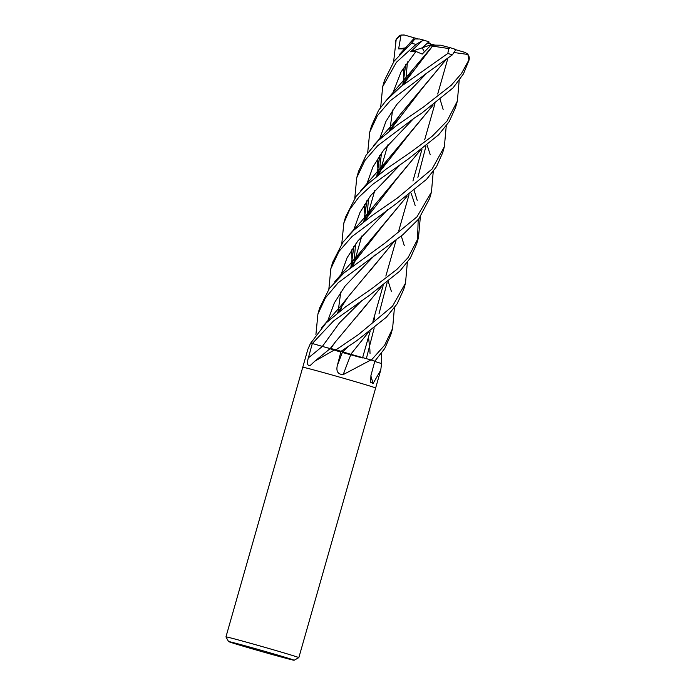 <?xml version="1.0" encoding="UTF-8"?>
<svg xmlns="http://www.w3.org/2000/svg" width="695" height="695" viewBox="0 0 695 695"><rect width="100%" height="100%" fill="white"/><g stroke="black" fill="none" stroke-linecap="round" stroke-linejoin="round"><path stroke-width="1.04" d="M368.211 332.575L350.758 354.32L367.768 359.046M374.753 361.452L379.036 362.773M362.408 357.951L343.104 352.695M228.559 641.572L225.953 636.889A37.886 0.599 15.9 0 1 225.953 636.881A37.886 0.599 15.9 0 1 269.13 648.565A37.886 0.599 15.9 0 1 298.833 657.635A37.886 0.599 15.9 0 1 298.824 657.644L294.141 660.25A34.098 0.539 15.9 0 1 255.291 649.721A34.098 0.539 15.9 0 1 228.559 641.572A34.098 0.539 15.9 0 1 267.419 652.084A34.098 0.539 15.9 0 1 294.141 660.25M330.307 348.473L330.273 348.508A27.783 0.434 15.9 0 1 335.025 349.594L314.826 361.183L310.222 365.483C307.364 365.996 306.738 363.459 308.363 357.873L312.333 343.486A37.886 0.599 15.9 0 0 310.604 343.087L307.859 349.35L302.759 367.247A37.886 0.599 15.9 0 1 345.936 378.94A37.886 0.599 15.9 0 1 375.639 388.01L298.833 657.635M225.953 636.881L302.759 367.255A37.886 0.599 15.9 0 1 345.936 378.94A37.886 0.599 15.9 0 1 375.639 388.01L380.738 370.114L373.111 383.484L370.661 382.337L370.939 375.552L374.84 361.139L384.787 348.438L390.807 334.755L392.545 328.674M374.744 361.478A27.783 0.434 15.9 0 1 381.598 363.581L380.738 370.114M370.939 359.958L343.2 374.614C338.005 374.388 336.033 371.425 337.275 365.735L341.054 351.288L350.932 354.363A27.783 0.434 15.9 0 1 354.58 355.362A27.783 0.434 15.9 0 1 370.513 359.836L370.939 359.958A37.886 0.599 15.9 0 1 374.84 361.139M335.424 349.707A37.886 0.599 15.9 0 1 341.054 351.288L341.063 351.288A37.86 0.591 15.9 0 1 341.08 351.296L356.848 340.646L386.411 317.189L397.149 303.845L403.717 289.441L405.506 283.143L392.475 306.26L358.611 334.451L335.954 349.854A37.886 0.599 15.9 0 1 341.08 351.296M330.733 348.716L323.522 346.744M324.235 346.953L328.101 348.039M350.932 354.363A640.729 147.575 -58.6 0 0 343.2 374.614M342.635 351.922L340.863 351.21L342.635 351.922L348.647 346.127L342.635 351.922M350.793 354.328L354.58 355.362L350.827 354.285M370.861 375.847A640.729 592.748 -28.5 0 0 373.111 383.484M330.299 348.49L332.358 348.916M312.368 343.504L322.376 346.414L312.342 343.495L333.539 320.942L369.836 295.028L399.886 271.05L410.38 258.036L416.731 243.737L418.399 237.89M435.487 45.262L431.048 45.079L432.16 44.384L435.487 45.262M380.686 107.204L382.693 86.632L396.419 62.281L415.992 44.428L422.43 40.675L424.298 40.293L428.937 41.839L422.169 47.816L424.358 51.778L422.169 47.816L427.529 43.021L431.977 44.497M340.854 352.044L329.838 348.673M422.43 40.675L410.615 51.786L431.899 44.471M410.615 51.786L415.931 51.447L422.23 54.088L431.048 45.079L440.76 45.21L450.16 47.703L448.805 48.554L447.797 53.472L401.076 86.432L386.116 100.575L378.575 110.323L371.478 126.012L369.74 132.111L377.342 115.761L390.138 100.844L426.661 73.183L452.393 54.827L455.486 50.188L454.165 48.893A31.579 0.495 15.9 0 0 450.221 47.72M431.274 44.263L428.329 42.343M340.837 352.104L329.717 348.673L340.967 351.609M412.787 39.867L414.88 38.937L411.518 43.203L394.082 61.186L384.491 80.307L382.693 86.632M417.513 240.626L418.19 219.655M415.167 205.477L412.5 197.241M412.422 197.033L411.058 193.167M414.22 190.621L417.217 200.403M420.353 216.831L418.486 237.586L408.113 257.593L396.836 269.452L371.625 288.772L345.658 306.782L326.155 322.906L310.726 343.113M393.613 61.846L396.211 39.311L401.024 35.019L398.635 48.876L404.681 48.824M315.912 334.582L317.928 313.992L325.416 297.912L338.204 282.691L402.839 234.736L418.764 218.925L429.632 198.457L431.447 192.081L416.896 216.944L384.543 243.406L344.051 272.874L329.361 288.486L319.657 307.92M427.138 145.194L430.24 154.698M433.246 171.561L431.447 192.081M367.672 152.883L369.74 132.111M401.276 235.987L404.316 245.7M407.339 262.475L405.506 283.143M395.75 204.061L426.626 179.284L436.53 166.644L442.619 152.874L444.357 146.775L432.108 168.998L397.479 197.979L371.547 215.902L353.781 230.201L342.913 242.277L332.627 262.38L330.837 268.678L338.908 251.503L352.052 236.5L395.75 204.061M440.152 99.567L443.141 109.402M446.251 125.882L444.357 146.775M388.279 281.657L391.337 291.24M394.413 307.885L392.606 328.44L384.656 345.172L371.339 360.08A37.886 0.599 15.9 0 1 374.848 361.148M421.613 113.259L453.097 87.848L463.452 73.913L469.047 60.091C469.646 57.607 469.047 55.478 467.257 53.706L467.917 54.471L468.89 59.987L461.471 73.496L451.35 85.19L423.377 107.082L396.558 125.56L378.297 140.555L366.057 155.246L358.568 171.317L356.752 177.694L364.84 160.58L377.715 145.698L413.751 118.489L421.613 113.259M381.486 353.26L381.512 363.468M341.775 243.797L343.851 222.982L349.776 209.447L358.846 197.163L372.589 184.444L408.669 158.729L438.701 134.752L449.265 121.529L455.572 107.395L457.371 101.07L446.989 121.104L432.125 136.307L410.484 152.353L386.064 169.137L366.526 185.061L356.075 196.39L345.519 217.135M459.178 80.524L457.371 101.07M350.775 354.32L348.325 353.625M328.431 348.126L327.38 347.839M405.567 64.635L402.805 84.686M394.343 241.365L348.195 296.748L337.674 312.698M405.75 64.357L402.918 84.486M394.143 241.513L369.002 272.084M403.282 68.162L403.56 75.373L403.282 68.162M403.604 75.877L404.299 82.123L403.604 75.877M404.325 82.288L404.516 83.713L404.325 82.288M374.544 255.265L344.981 286.192L334.33 302.924L327.753 320.829L334.33 302.924L344.981 286.192L374.892 255.004M445.947 59.683L421.752 89.021L389.634 130.868M379.809 155.419L376.994 175.479M387.124 282.587L378.983 313.923M446.138 59.553L400.051 114.692L389.443 131.016M379.644 155.671L376.881 175.687M454.617 52.594L467.917 54.471M426.33 73.453L396.671 104.58L385.942 121.39L379.461 139.443L385.942 121.39L396.671 104.58L426.661 73.183M377.368 159.138L377.698 166.122L377.368 159.138M377.741 166.67L378.401 173.038L377.741 166.67M378.419 173.203L378.61 174.68L378.419 173.203M420.267 150.372L374.127 205.694L363.563 221.844M353.738 246.595L350.949 266.75M420.058 150.528L395.837 180.005L363.772 221.688M353.911 246.343L351.053 266.567M400.416 164.446L370.67 195.547L360.027 212.392L353.538 230.436L360.027 212.392L370.67 195.547L400.754 164.176M351.505 249.939L351.809 256.994L351.505 249.939M351.844 257.576L352.469 264.091L351.844 257.576M352.487 264.248L352.669 265.742L352.487 264.248M368.498 337.006L369.879 349.472L368.498 337.006M369.896 349.802L370.027 353.451L369.896 349.802M352.035 265.03L382.876 225.571L407.062 196.216M417.886 177.338L426 146.072M407.235 196.077L361.174 251.216L350.584 267.401M340.802 291.996L338.039 312.055M387.819 209.499L357.812 241.009L347.031 257.871L340.559 275.985M339.551 309.657L339.751 311.082M328.848 289.207L330.837 268.678M413.421 118.749L383.657 150.077L372.902 166.991L366.439 185.148M364.458 204.46L364.701 211.775M364.736 212.296L365.388 218.734M365.405 218.882L365.605 220.298M432.976 105.206L408.756 134.7L377.906 174.08M366.925 200.664L364.015 221.062M374.57 315.695L374.614 319.405M374.223 327.875L366.343 358.646M433.167 105.067L387.054 160.371L376.516 176.348M366.725 200.959L363.911 221.245M354.78 198.153L356.752 177.694M415.931 51.447L401.067 71.898L392.362 94.146M391.311 127.932L391.502 129.409M361.895 300.553L339.49 322.854L322.376 346.414M429.927 45.783L432.577 46.078L402.657 85.164M381.19 287.052L356.935 316.451M448.805 48.554L432.551 46.105L412.969 69.378L402.44 85.337M392.632 110.019L389.791 130.399M381.373 286.922L335.277 342.062L330.698 348.534M398.635 48.876L406.262 47.764M401.024 35.019L404.507 35.045L417.834 38.885M424.263 40.284A31.579 0.495 15.9 0 0 419.737 39.024L414.88 38.937M455.216 49.562L464.694 52.299L467.257 53.706M322.358 346.414A639.817 447.111 -54 0 1 308.363 357.873M342.557 351.896A639.817 147.366 -58.6 0 0 337.275 365.735M411.518 43.203A37.886 0.599 15.9 0 1 415.992 44.428M395.603 41.309L396.167 39.328A37.886 0.599 15.9 0 1 396.211 39.311M447.797 53.472A37.886 0.599 15.9 0 1 452.393 54.827M447.893 58.276L437.72 93.999L447.893 58.276M434.957 103.694L424.697 139.712L434.957 103.694M422.039 149.06L412.943 180.969L422.039 149.06M409.025 194.739L398.817 230.566L409.025 194.739M396.133 240.01L385.855 276.063L396.133 240.01M383.127 285.645L372.954 321.368L383.127 285.645M370.192 331.055L362.634 357.586L370.192 331.055M335.277 342.062L330.273 348.508L314.826 361.183M406.662 78.561L405.376 83.061L406.662 78.561M393.717 124.014L392.371 128.74L393.717 124.014M387.749 144.942L380.886 169.059L387.749 144.942M380.799 169.363L379.47 174.011L380.799 169.363M374.744 190.612L367.855 214.781L374.744 190.612M367.785 215.042L366.474 219.646L367.785 215.042M361.817 235.987L354.971 260.017L361.817 235.987M354.884 260.33L353.538 265.064L354.884 260.33M341.888 305.939L340.611 310.439L341.888 305.939M413.76 38.738L399.425 54.557M348.195 296.748L341.436 305.287L321.663 327.606M405.915 81.193L405.871 79.786M405.863 79.621L407.461 61.907M337.918 312.507L339.169 310.3M400.051 114.692C396.28 119.905 390.755 126.533 383.484 134.569L373.502 145.585M380.026 172.056L380 170.614M380 170.44L380.087 164.428L381.52 152.978M389.66 130.851L391.094 128.314M374.127 205.694L361.8 220.775L347.57 236.63M354.094 263.092L354.076 261.615M354.076 261.442L355.597 243.98M363.789 221.67L364.823 219.855M361.174 251.216L334.66 281.927M341.141 308.571L341.097 307.173M367.003 217.778L366.969 216.327M366.969 216.171L368.619 198.266M387.054 160.371L360.557 191.029M392.918 126.794L392.901 125.317M402.683 85.138L404.03 82.775M412.969 69.378L386.429 100.228M403.977 34.924L399.686 35.28L396.167 39.328M424.298 40.293L419.693 39.016M343.851 222.982L345.606 216.84M317.928 313.992L319.726 307.677M454.243 48.919L450.16 47.703"/></g></svg>
